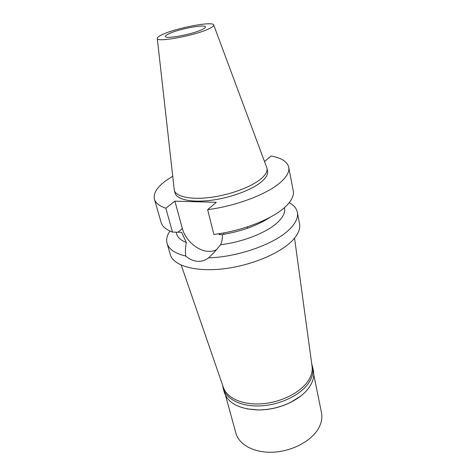 <?xml version="1.0" encoding="UTF-8"?>
<svg xmlns="http://www.w3.org/2000/svg" width="476" height="476" viewBox="0 0 476 476"><rect width="100%" height="100%" fill="white"/><g stroke="black" fill="none" stroke-linecap="round" stroke-linejoin="round"><path stroke-width="0.71" d="M209.464 28.536C196.112 35.468 155.474 42.965 157.264 38.306C157.336 37.336 159.073 36.069 162.465 34.516C176.168 27.971 212.605 21.009 213.659 24.871C214.063 25.734 212.665 26.959 209.464 28.536M213.718 25.02L266.971 168.171C267.566 171.193 265.763 174.585 261.562 178.339C252.298 186.562 230.723 194.761 210.803 197.361C190.858 199.997 175.924 196.743 174.293 190.251L157.282 38.467M169.057 33.677C166.564 34.837 165.368 35.754 165.487 36.438C165.071 39.484 193.006 34.236 202.371 29.441C204.555 28.376 205.59 27.531 205.477 26.912C205.525 23.925 178.869 28.935 169.057 33.677M223.369 387.422L223.488 387.767C227.106 398.198 242.79 405.207 261.848 403.797C280.888 402.428 300.302 392.682 308.073 381.014C311.334 376.088 312.678 371.304 312.113 366.657L312.066 366.294M167.088 243.397L170.283 254.565C173.181 265.495 194.571 272.099 222.935 268.88C251.251 265.721 281.221 253.006 293.168 239.743C298.345 233.972 300.469 228.647 299.541 223.768L297.357 212.361C298.262 217.104 296.084 222.31 290.842 227.98C277.526 242.879 239.25 257.088 208.607 257.831C205.198 260.455 201.437 261.616 197.326 261.306C193.25 260.937 189.388 259.188 185.747 256.064C175.025 253.476 168.807 249.251 167.088 243.397C166.053 239.517 167.005 235.406 169.95 231.05M264.561 161.548L271.124 156.003C281.477 157.943 287.343 161.685 288.724 167.225C289.521 171.414 287.153 176.126 281.619 181.356C269.095 193.399 236.994 205.941 207.631 209.648L216.324 202.306L174.888 201.164L165.821 208.214C159.335 206.043 155.539 203.044 154.444 199.218L161.055 222.31C162.227 226.403 166.047 229.67 172.514 232.104L181.618 232.318L186.33 242.486C185.343 247.377 185.146 251.905 185.747 256.064M216.562 249.727C214.057 251.013 211.225 251.548 208.071 251.334C197.326 250.757 185.313 240.082 182.35 228.516L174.888 201.164M223.714 232.913L223.881 234.329M208.607 257.831L214.379 252.197L220.578 244.7C222.066 241.421 222.637 238.048 222.286 234.591L219.031 234.531L220.12 233.532M176.15 232.199L176.614 233.853C177.625 237.453 180.862 240.332 186.33 242.486M289.241 202.633C293.829 205.192 296.536 208.434 297.357 212.361M220.578 244.7C243.783 242.01 268.779 231.741 278.817 221.233C283.416 216.473 285.332 212.112 284.559 208.137L284.452 207.601M270.053 217.312C257.433 225.559 241.51 231.318 222.286 234.591M207.631 209.648L213.879 234.424C242.808 231.038 274.265 218.323 286.439 205.739C291.824 200.277 294.091 195.303 293.24 190.816L288.724 167.225M154.444 199.218C153.153 193.357 157.098 187.08 166.273 180.386L172.663 176.215M174.293 190.251L175.037 192.988C176.679 199.545 191.608 202.859 211.522 200.247C231.407 197.671 252.929 189.46 262.163 181.195C266.352 177.417 268.143 174.002 267.542 170.955L266.971 168.171M165.821 208.214L172.514 232.104M223.202 388.386L224.25 392.2C228.034 403.333 239.452 409.247 258.522 409.937C269.868 409.794 280.644 407.23 290.842 402.238C299.291 397.924 305.55 392.76 309.614 386.738C313.16 381.282 314.434 376.022 313.428 370.953L312.649 367.079C313.642 372.119 312.357 377.355 308.793 382.793C300.838 394.806 280.673 404.767 261.187 405.861C241.677 407.004 226.088 399.316 223.202 388.386L222.673 385.399M300.856 395.955L290.711 402.357C280.608 407.301 269.934 409.842 258.688 409.985L246.746 408.848M311.774 364.17L312.649 367.079M225.582 395.58L235.906 433.172C238.952 444.661 254.119 452.985 272.819 452.2C291.496 451.462 310.649 441.52 318.081 429.144C321.407 423.539 322.55 418.083 321.496 412.781L313.761 374.57M177.923 232.234L182.35 228.516M247.443 226.862L247.734 228.165M223.488 387.767L181.225 265.15M312.113 366.657L294.549 238.155"/></g></svg>

